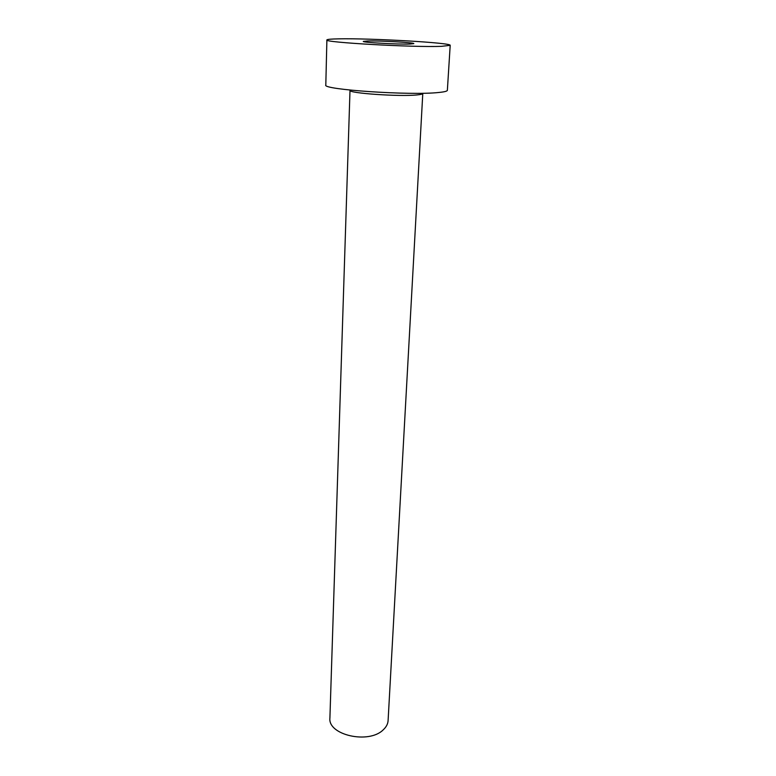 <?xml version="1.0" encoding="UTF-8"?>
<svg xmlns="http://www.w3.org/2000/svg" width="776" height="776" viewBox="0 0 776 776"><rect width="100%" height="100%" fill="white"/><g stroke="black" fill="none" stroke-linecap="round" stroke-linejoin="round"><path stroke-width="1.16" d="M409.873 44.038L413.802 43.621C414.791 42.593 380.259 40.624 367.727 40.973L363.304 41.409C361.868 42.418 397.845 44.465 409.873 44.038M422.784 93.498L388.097 720.584C387.884 723.96 386.264 727.034 383.237 729.818C368.862 744.397 327.714 735.047 329.907 718.043L350.005 90.326C347.755 93.207 400.038 96.835 417.245 94.905C420.873 94.556 422.716 94.09 422.784 93.498L422.784 93.246M450.196 45.328L447.364 90.307C447.277 91.209 444.376 91.937 438.673 92.489C410.649 95.652 321.545 89.589 325.804 85.001L326.89 39.945C327.084 39.353 330.983 38.994 338.588 38.858C369.939 38.111 451.826 42.767 450.196 45.328L441.466 46.337C413.142 47.501 322.603 42.36 326.89 39.945"/></g></svg>
